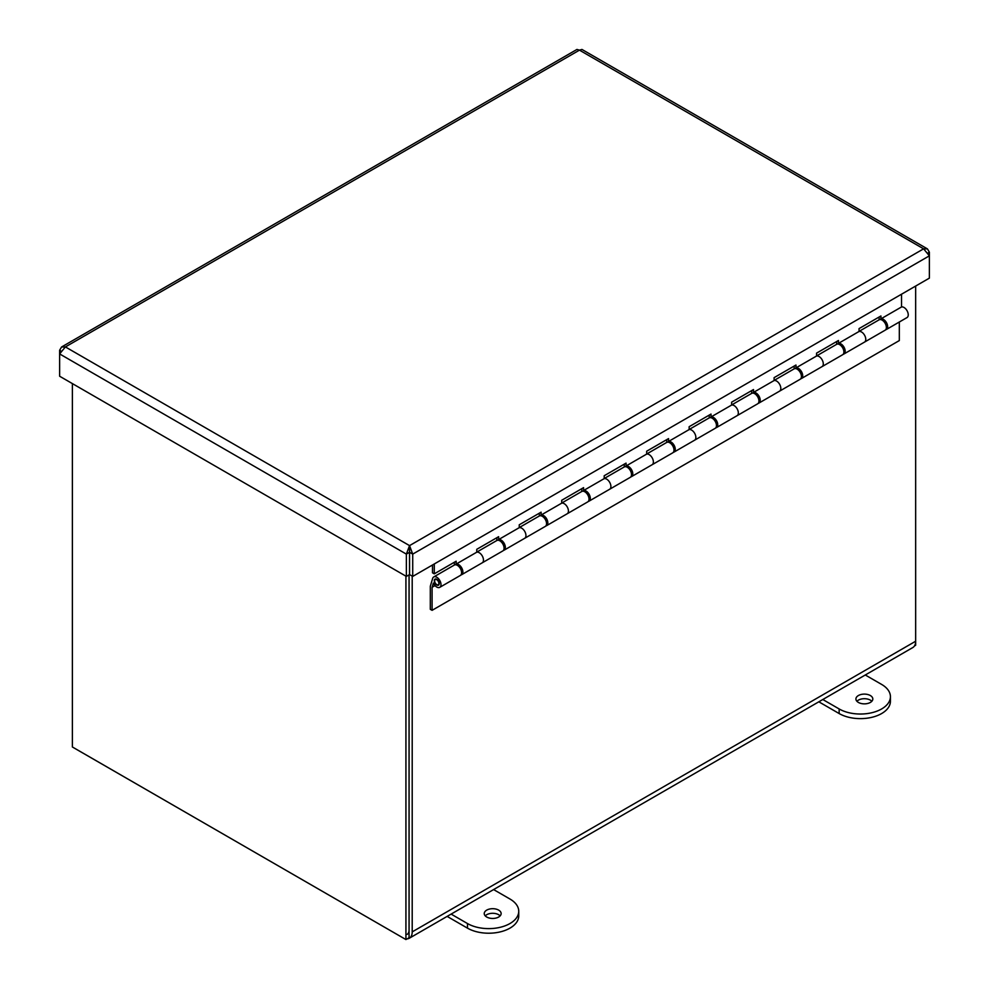 <?xml version="1.0" encoding="UTF-8"?>
<svg xmlns="http://www.w3.org/2000/svg" width="989" height="989" viewBox="0 0 989 989"><rect width="100%" height="100%" fill="white"/><g stroke="black" fill="none" stroke-linecap="round" stroke-linejoin="round"><path stroke-width="1.48" d="M407.122 934.37A9.383 5.415 60 0 0 409.063 930.068L409.063 574.869L409.063 937.733L405.923 939.55L72.382 746.992L72.382 383.596M82.136 752.617A13.834 7.986 -120 0 0 82.174 752.629L402.424 937.535A13.834 7.986 -120 0 0 402.461 937.547M407.122 938.858A13.834 7.986 -120 0 0 409.347 938.215A13.834 7.986 -120 0 0 412.203 931.885L412.203 576.13M915.653 286.056L915.653 641.231A13.834 7.986 60 0 1 912.785 647.56L409.347 938.215M914.454 645.953L915.653 645.261L915.653 641.231L412.203 931.885M405.923 576.154L405.923 939.55M870.345 702.437A8.444 4.883 180 0 1 861.135 703.488A8.444 4.883 180 0 1 855.918 698.988A8.444 4.883 180 0 1 858.39 695.539A8.444 4.883 180 0 1 867.6 694.476A8.444 4.883 180 0 1 872.817 698.988A8.444 4.883 180 0 1 870.345 702.437M871.816 701.288A8.444 4.883 -0 0 0 858.39 700.138A8.444 4.883 -0 0 0 856.919 701.288M818.818 701.807L839.154 713.551A30.041 17.345 -0 0 0 881.632 713.551A30.041 17.345 -0 0 0 890.421 701.288L890.421 696.689A30.041 17.345 -0 0 0 881.632 684.425L865.276 674.993M822.799 699.507L839.154 708.952A30.041 17.345 -0 0 0 881.632 708.952A30.041 17.345 -0 0 0 890.421 696.689M498.666 917.026A8.444 4.883 180 0 1 489.456 918.076A8.444 4.883 180 0 1 484.239 913.576A8.444 4.883 180 0 1 486.712 910.127A8.444 4.883 180 0 1 495.922 909.064A8.444 4.883 180 0 1 501.139 913.576A8.444 4.883 180 0 1 498.666 917.026M500.137 915.876A8.444 4.883 -0 0 0 486.712 914.726A8.444 4.883 -0 0 0 485.24 915.876M447.139 916.395L467.476 928.139A30.041 17.345 -0 0 0 509.953 928.139A30.041 17.345 -0 0 0 518.743 915.876L518.743 911.277A30.041 17.345 -0 0 0 509.953 899.013L493.598 889.568M451.12 914.096L467.476 923.541A30.041 17.345 -0 0 0 509.953 923.541A30.041 17.345 -0 0 0 518.743 911.277M886.404 329.473L907 317.58A6.008 3.474 -120 0 0 908.248 314.823A6.008 3.474 -120 0 0 905.949 309.137A6.008 3.474 -120 0 0 901.523 306.961L880.927 318.854A6.008 3.474 60 0 1 885.34 321.029A6.008 3.474 60 0 1 887.652 326.716A6.008 3.474 60 0 1 886.404 329.473A6.008 3.474 60 0 1 885.699 329.72M880.927 318.854L880.927 315.973L859.045 328.608L859.045 331.476A6.008 3.474 60 0 1 863.471 333.652A6.008 3.474 60 0 1 865.771 339.351A6.008 3.474 60 0 1 864.522 342.095A6.008 3.474 -120 0 0 865.771 339.351A6.008 3.474 -120 0 0 863.471 333.652A6.008 3.474 -120 0 0 859.045 331.476L838.449 343.381L838.449 340.5L816.58 353.122L816.58 356.003A6.008 3.474 60 0 1 820.994 358.179A6.008 3.474 60 0 1 823.293 363.878A6.008 3.474 60 0 1 822.044 366.622A6.008 3.474 -120 0 0 823.293 363.878A6.008 3.474 -120 0 0 820.994 358.179A6.008 3.474 -120 0 0 816.58 356.003L795.972 367.896L795.972 365.028L774.103 377.65L774.103 380.53A6.008 3.474 60 0 1 778.516 382.706A6.008 3.474 60 0 1 780.816 388.393A6.008 3.474 60 0 1 779.567 391.149A6.008 3.474 -120 0 0 780.816 388.393A6.008 3.474 -120 0 0 778.516 382.706A6.008 3.474 -120 0 0 774.103 380.53L753.494 392.423L753.494 389.542L731.625 402.177L731.625 405.057A6.008 3.474 60 0 1 736.039 407.233A6.008 3.474 60 0 1 738.338 412.92A6.008 3.474 60 0 1 737.089 415.677A6.008 3.474 -120 0 0 738.338 412.92A6.008 3.474 -120 0 0 736.039 407.233A6.008 3.474 -120 0 0 731.625 405.057L711.017 416.95L711.017 414.07L689.148 426.704L689.148 429.572A6.008 3.474 60 0 1 693.561 431.748A6.008 3.474 60 0 1 695.86 437.447A6.008 3.474 60 0 1 694.612 440.192A6.008 3.474 -120 0 0 695.86 437.447A6.008 3.474 -120 0 0 693.561 431.748A6.008 3.474 -120 0 0 689.148 429.572L668.539 441.477L668.539 438.597L646.67 451.219L646.67 454.099A6.008 3.474 60 0 1 651.083 456.275A6.008 3.474 60 0 1 653.383 461.974A6.008 3.474 60 0 1 652.134 464.719A6.008 3.474 -120 0 0 653.383 461.974A6.008 3.474 -120 0 0 651.083 456.275A6.008 3.474 -120 0 0 646.67 454.099L626.062 465.992L626.062 463.124L604.192 475.746L604.192 478.627A6.008 3.474 60 0 1 608.606 480.802A6.008 3.474 60 0 1 610.905 486.489A6.008 3.474 60 0 1 609.669 489.246A6.008 3.474 -120 0 0 610.905 486.489A6.008 3.474 -120 0 0 608.606 480.802A6.008 3.474 -120 0 0 604.192 478.627L583.584 490.519L583.584 487.639L561.715 500.273L561.715 503.154A6.008 3.474 60 0 1 566.128 505.33A6.008 3.474 60 0 1 568.428 511.016A6.008 3.474 60 0 1 567.192 513.773A6.008 3.474 -120 0 0 568.428 511.016A6.008 3.474 -120 0 0 566.128 505.33A6.008 3.474 -120 0 0 561.715 503.154L541.107 515.046L541.107 512.166L519.237 524.8L519.237 527.669A6.008 3.474 60 0 1 523.651 529.844A6.008 3.474 60 0 1 525.95 535.543A6.008 3.474 60 0 1 524.714 538.288A6.008 3.474 -120 0 0 525.95 535.543A6.008 3.474 -120 0 0 523.651 529.844A6.008 3.474 -120 0 0 519.237 527.669L498.629 539.574L498.629 536.693L476.76 549.315L476.76 552.196A6.008 3.474 60 0 1 481.173 554.372A6.008 3.474 60 0 1 483.473 560.071A6.008 3.474 60 0 1 482.236 562.815A6.008 3.474 -120 0 0 483.473 560.071A6.008 3.474 -120 0 0 481.173 554.372A6.008 3.474 -120 0 0 476.76 552.196L456.152 564.089A6.008 3.474 60 0 1 460.565 566.264A6.008 3.474 60 0 1 462.877 571.963A6.008 3.474 60 0 1 461.628 574.708A6.008 3.474 60 0 1 460.923 574.955M498.629 539.574A6.008 3.474 60 0 1 503.042 541.737A6.008 3.474 60 0 1 505.354 547.436A6.008 3.474 60 0 1 504.106 550.181A6.008 3.474 60 0 1 503.401 550.44M541.107 515.046A6.008 3.474 60 0 1 545.52 517.222A6.008 3.474 60 0 1 547.832 522.909A6.008 3.474 60 0 1 546.583 525.666A6.008 3.474 60 0 1 545.879 525.913M583.584 490.519A6.008 3.474 60 0 1 587.998 492.695A6.008 3.474 60 0 1 590.309 498.394A6.008 3.474 60 0 1 589.061 501.139A6.008 3.474 60 0 1 588.356 501.386M626.062 465.992A6.008 3.474 60 0 1 630.475 468.168A6.008 3.474 60 0 1 632.787 473.867A6.008 3.474 60 0 1 631.538 476.611A6.008 3.474 60 0 1 630.834 476.859M668.539 441.477A6.008 3.474 60 0 1 672.953 443.641A6.008 3.474 60 0 1 675.264 449.34A6.008 3.474 60 0 1 674.016 452.084A6.008 3.474 60 0 1 673.311 452.344M711.017 416.95A6.008 3.474 60 0 1 715.43 419.126A6.008 3.474 60 0 1 717.742 424.813A6.008 3.474 60 0 1 716.493 427.569A6.008 3.474 60 0 1 715.789 427.817M753.494 392.423A6.008 3.474 60 0 1 757.908 394.599A6.008 3.474 60 0 1 760.22 400.298A6.008 3.474 60 0 1 758.971 403.042A6.008 3.474 60 0 1 758.266 403.289M795.972 367.896A6.008 3.474 60 0 1 800.385 370.071A6.008 3.474 60 0 1 802.697 375.771A6.008 3.474 60 0 1 801.449 378.515A6.008 3.474 60 0 1 800.744 378.762M838.449 343.381A6.008 3.474 60 0 1 842.863 345.544A6.008 3.474 60 0 1 845.175 351.243A6.008 3.474 60 0 1 843.926 353.988A6.008 3.474 60 0 1 843.221 354.247M885.489 323.959A3.499 2.015 -120 0 0 884.71 322.599M460.726 569.207A3.499 2.015 -120 0 0 459.934 567.847M503.203 544.679A3.499 2.015 -120 0 0 502.412 543.32M545.681 520.152A3.499 2.015 -120 0 0 544.89 518.792M588.158 495.625A3.499 2.015 -120 0 0 587.367 494.277M630.636 471.11A3.499 2.015 -120 0 0 629.845 469.75M673.113 446.583A3.499 2.015 -120 0 0 672.322 445.223M715.591 422.056A3.499 2.015 -120 0 0 714.8 420.696M758.069 397.529A3.499 2.015 -120 0 0 757.277 396.181M800.546 373.014A3.499 2.015 -120 0 0 799.755 371.654M843.024 348.487A3.499 2.015 -120 0 0 842.232 347.127M879.147 319.781L879.147 316.999M836.669 344.308L836.669 341.526M758.971 403.042L800.175 379.257A6.008 3.474 -120 0 0 801.424 376.5A6.008 3.474 -120 0 0 798.791 370.455A6.008 3.474 -120 0 0 794.167 368.848L794.192 366.041M716.493 427.569L757.698 403.784A6.008 3.474 -120 0 0 758.946 401.027A6.008 3.474 -120 0 0 756.313 394.982A6.008 3.474 -120 0 0 751.689 393.375L751.714 390.568M709.237 417.877L709.237 415.096M666.759 442.404L666.759 439.623M624.282 466.932L624.282 464.138M546.583 525.666L587.787 501.868A6.008 3.474 -120 0 0 589.036 499.124A6.008 3.474 -120 0 0 586.415 493.078A6.008 3.474 -120 0 0 581.779 491.471L581.804 488.665M539.339 515.974L539.339 513.192M461.628 574.708L502.832 550.922A6.008 3.474 -120 0 0 504.081 548.178A6.008 3.474 -120 0 0 501.46 542.133A6.008 3.474 -120 0 0 496.824 540.513L496.861 537.719M454.384 565.028L454.384 562.234M434.282 563.977L434.282 573.843L432.502 572.816L432.502 565.003M901.523 294.203L901.523 306.961M456.152 564.089L456.152 561.208L434.282 573.843M436.953 584.697A3.004 1.731 60 0 1 434.826 582.076A3.004 1.731 60 0 1 435.247 579.542A3.004 1.731 60 0 1 436.557 579.579A3.004 1.731 60 0 1 438.671 582.2A3.004 1.731 60 0 1 438.251 584.734A3.004 1.731 60 0 1 436.953 584.697M434.999 585.599L432.082 587.293L433.343 583.102A6.008 3.474 -120 0 0 439.759 587.342L460.355 575.45A6.008 3.474 -120 0 0 461.603 572.693A6.008 3.474 -120 0 0 458.983 566.648A6.008 3.474 -120 0 0 454.347 565.04L433.751 576.933A6.008 3.474 -120 0 0 432.675 578.392L430.302 586.267L430.302 609.311L432.082 610.337L899.322 340.575L899.322 322.006M439.759 587.342A6.008 3.474 -120 0 0 440.995 584.586A6.008 3.474 -120 0 0 438.374 578.54A6.008 3.474 -120 0 0 433.751 576.933M504.106 550.181L545.31 526.395A6.008 3.474 -120 0 0 546.558 523.651A6.008 3.474 -120 0 0 543.938 517.606A6.008 3.474 -120 0 0 539.302 515.998L519.237 527.582M589.061 501.139L630.265 477.353A6.008 3.474 -120 0 0 631.514 474.596A6.008 3.474 -120 0 0 628.88 468.551A6.008 3.474 -120 0 0 624.257 466.944L604.192 478.528M631.538 476.611L672.743 452.826A6.008 3.474 -120 0 0 673.991 450.082A6.008 3.474 -120 0 0 671.358 444.036A6.008 3.474 -120 0 0 666.734 442.417L646.67 454.013M674.016 452.084L715.22 428.299A6.008 3.474 -120 0 0 716.469 425.554A6.008 3.474 -120 0 0 713.835 419.509A6.008 3.474 -120 0 0 709.212 417.902L689.148 429.486M801.449 378.515L842.653 354.73A6.008 3.474 -120 0 0 843.901 351.985A6.008 3.474 -120 0 0 841.268 345.94A6.008 3.474 -120 0 0 836.645 344.32L816.58 355.916M843.926 353.988L885.13 330.202A6.008 3.474 -120 0 0 886.379 327.458A6.008 3.474 -120 0 0 883.746 321.413A6.008 3.474 -120 0 0 879.122 319.806L859.045 331.389M439.227 583.559A3.499 2.015 60 0 1 438.498 585.167A3.499 2.015 60 0 1 435.803 584.227A3.499 2.015 60 0 1 434.282 580.716A3.499 2.015 60 0 1 434.999 579.109A3.499 2.015 60 0 1 437.694 580.048A3.499 2.015 60 0 1 439.227 583.559M432.082 587.293L432.082 610.337M60.836 350.959L59.624 350.254L61.578 346.991L65.398 346.929L59.624 353.926L406.368 554.112L409.545 545.619L412.722 554.112L929.376 255.83L923.602 248.832L927.422 248.894L929.376 252.158L928.164 252.863M927.422 248.894L581.965 49.45L579.455 50.142L576.946 49.45L61.578 346.991M59.624 350.254L59.624 376.228L406.368 576.414L406.368 554.112L409.52 552.295L409.545 545.619L65.398 346.929L579.455 50.142L923.602 248.832L409.545 545.619M409.545 549.254L409.57 552.295L412.722 554.112L412.722 576.414L929.376 278.132L929.376 252.158M406.368 576.414L409.52 574.609L409.52 552.295M409.57 552.295L409.57 574.609L412.722 576.414M839.154 708.952L839.154 713.551M467.476 923.541L467.476 928.139M435.247 579.542L436.137 579.022M438.251 584.734L439.141 584.227M496.824 540.513L476.76 552.109M581.779 491.471L561.715 503.055M751.689 393.375L731.625 404.958M794.167 368.848L774.103 380.431"/></g></svg>
